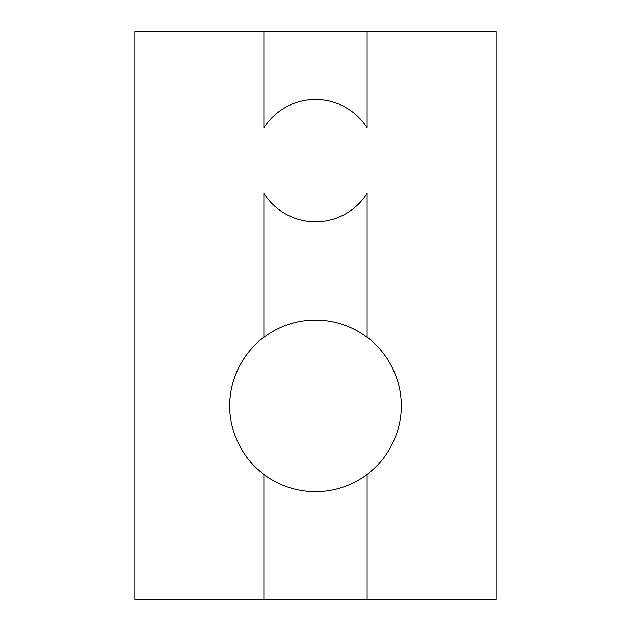 <?xml version="1.0" encoding="UTF-8"?>
<svg xmlns="http://www.w3.org/2000/svg" width="631" height="631" viewBox="0 0 631 631"><rect width="100%" height="100%" fill="white"/><g stroke="black" fill="none" stroke-linecap="round" stroke-linejoin="round"><path stroke-width="0.95" d="M367.124 337.333L367.124 193.37A61.144 61.144 0 0 1 263.876 193.37L263.876 337.333A85.792 85.792 0 0 1 367.124 337.333C386.251 351.073 401.49 377.472 401.292 405.851C401.49 434.223 386.251 460.63 367.124 474.37L367.124 599.45L134.805 599.45L134.805 31.55L496.195 31.55L496.195 599.45L367.124 599.45M263.876 31.55L263.876 127.864A61.144 61.144 0 0 1 367.124 127.864L367.124 31.55M367.124 474.37A85.792 85.792 0 0 1 263.876 474.37C244.749 460.63 229.51 434.223 229.708 405.851C229.51 377.472 244.749 351.073 263.876 337.333M263.876 474.37L263.876 599.45"/></g></svg>
